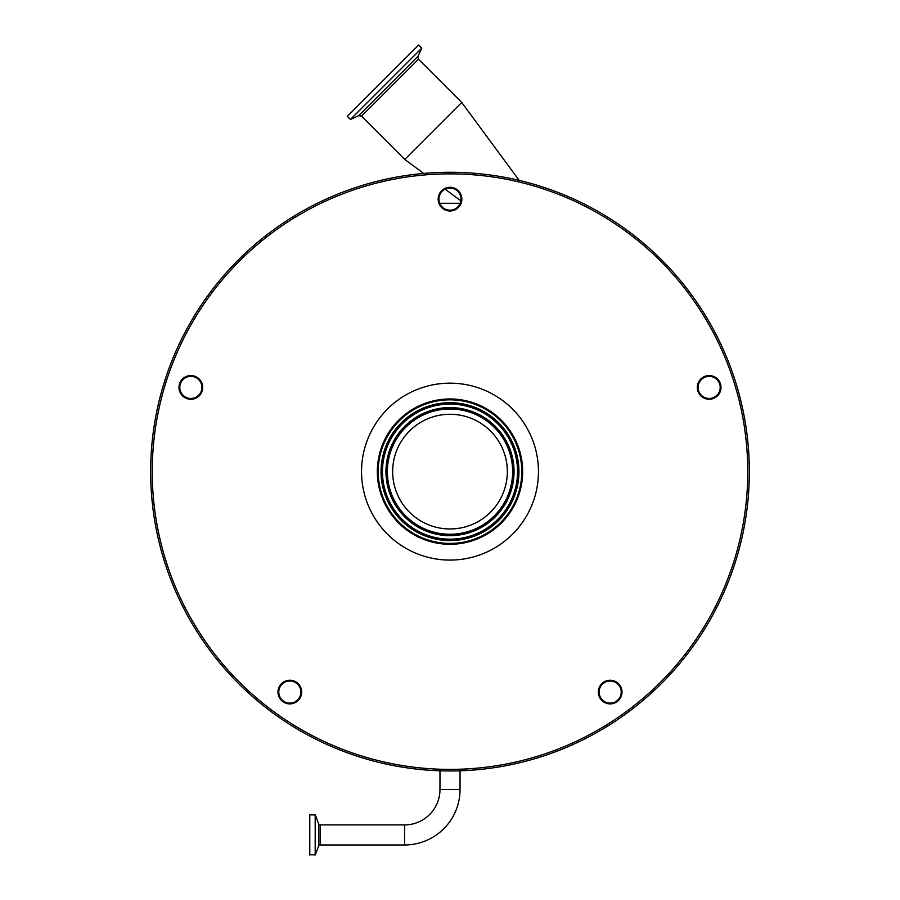 <?xml version="1.0" encoding="UTF-8"?>
<svg xmlns="http://www.w3.org/2000/svg" width="900" height="900" viewBox="0 0 900 900"><rect width="100%" height="100%" fill="white"/><g stroke="black" fill="none" stroke-linecap="round" stroke-linejoin="round"><path stroke-width="1.35" d="M377.336 471.623A72.664 72.664 0 0 1 450 398.959A72.664 72.664 0 0 1 522.664 471.623A72.664 72.664 0 0 1 450 544.286A72.664 72.664 0 0 1 377.336 471.623M190.856 375.57A11.846 11.846 0 0 0 178.999 387.428A11.846 11.846 0 0 0 190.856 399.274A11.846 11.846 0 0 0 202.703 387.428A11.846 11.846 0 0 0 190.856 375.57M190.856 376.369A11.059 11.059 0 0 0 179.797 387.428A11.059 11.059 0 0 0 190.856 398.475A11.059 11.059 0 0 0 201.904 387.428A11.059 11.059 0 0 0 190.856 376.369M289.834 680.22A11.846 11.846 0 0 0 277.988 692.066A11.846 11.846 0 0 0 289.834 703.913A11.846 11.846 0 0 0 301.68 692.066A11.846 11.846 0 0 0 289.834 680.22M289.834 681.008A11.059 11.059 0 0 0 278.775 692.066A11.059 11.059 0 0 0 289.834 703.125A11.059 11.059 0 0 0 300.892 692.066A11.059 11.059 0 0 0 289.834 681.008M610.166 680.22A11.846 11.846 0 0 0 598.32 692.066A11.846 11.846 0 0 0 610.166 703.913A11.846 11.846 0 0 0 622.012 692.066A11.846 11.846 0 0 0 610.166 680.22M610.166 681.008A11.059 11.059 0 0 0 599.107 692.066A11.059 11.059 0 0 0 610.166 703.125A11.059 11.059 0 0 0 621.225 692.066A11.059 11.059 0 0 0 610.166 681.008M709.144 375.57A11.846 11.846 0 0 0 697.298 387.428A11.846 11.846 0 0 0 709.144 399.274A11.846 11.846 0 0 0 721.001 387.428A11.846 11.846 0 0 0 709.144 375.57M709.144 376.369A11.059 11.059 0 0 0 698.096 387.428A11.059 11.059 0 0 0 709.144 398.475A11.059 11.059 0 0 0 720.202 387.428A11.059 11.059 0 0 0 709.144 376.369M438.154 199.136A11.846 11.846 0 0 0 450 210.982A11.846 11.846 0 0 0 461.846 199.136A11.846 11.846 0 0 0 450 187.29A11.846 11.846 0 0 0 438.154 199.136M438.941 199.136A11.059 11.059 0 0 0 450 210.195A11.059 11.059 0 0 0 461.059 199.136A11.059 11.059 0 0 0 450 188.078A11.059 11.059 0 0 0 438.941 199.136M150.66 471.623A299.34 299.34 0 0 1 450 172.282A299.34 299.34 0 0 1 749.34 471.623A299.34 299.34 0 0 1 450 770.962A299.34 299.34 0 0 1 150.66 471.623A299.34 299.34 0 0 0 450 770.962A299.34 299.34 0 0 0 749.34 471.623M400.714 500.929A57.341 57.341 0 0 1 420.694 422.336A57.341 57.341 0 0 1 499.286 442.316A57.341 57.341 0 0 1 479.306 520.909A57.341 57.341 0 0 1 400.714 500.929M511.706 434.925A71.797 71.797 0 0 1 486.697 533.329A71.797 71.797 0 0 1 388.294 508.32A71.797 71.797 0 0 1 413.303 409.916A71.797 71.797 0 0 1 511.706 434.925M404.584 844.965L404.584 824.906L320.096 824.906L320.096 844.965L404.584 844.965A55.44 55.44 0 0 0 460.035 789.525L439.965 789.525L439.965 770.794M404.584 824.906A35.381 35.381 0 0 0 439.965 789.525M439.751 203.287L460.249 203.287M309.78 855L309.78 814.883L309.566 854.798L315.382 854.865L315.191 814.883L315.191 855M350.426 119.498L347.299 116.37L418.669 45L421.796 48.127L350.426 119.498L358.65 115.672L417.96 56.351L418.466 59.209L461.734 102.465L404.764 159.435L423.754 173.441M538.459 471.623A88.459 88.459 0 0 1 450 560.081A88.459 88.459 0 0 1 361.541 471.623A88.459 88.459 0 0 1 450 383.164A88.459 88.459 0 0 1 538.459 471.623M747.765 471.623A297.765 297.765 0 0 0 450 173.869A297.765 297.765 0 0 0 152.235 471.623A297.765 297.765 0 0 0 450 769.387A297.765 297.765 0 0 0 747.765 471.623M503.831 439.616A62.629 62.629 0 0 1 482.017 525.454A62.629 62.629 0 0 1 396.169 503.64A62.629 62.629 0 0 1 417.983 417.791A62.629 62.629 0 0 1 503.831 439.616M504.832 439.02A63.799 63.799 0 0 1 482.614 526.466A63.799 63.799 0 0 1 395.168 504.236A63.799 63.799 0 0 1 417.386 416.79A63.799 63.799 0 0 1 504.832 439.02M505.046 438.896A64.035 64.035 0 0 1 482.738 526.669A64.035 64.035 0 0 1 394.954 504.36A64.035 64.035 0 0 1 417.262 416.576A64.035 64.035 0 0 1 505.046 438.896M391.95 506.149A67.545 67.545 0 0 1 415.474 413.572A67.545 67.545 0 0 1 508.05 437.108A67.545 67.545 0 0 1 484.526 529.684A67.545 67.545 0 0 1 391.95 506.149M391.736 506.272A67.781 67.781 0 0 1 415.35 413.37A67.781 67.781 0 0 1 508.264 436.984A67.781 67.781 0 0 1 484.65 529.886A67.781 67.781 0 0 1 391.736 506.272M509.265 436.387A68.951 68.951 0 0 1 485.246 530.887A68.951 68.951 0 0 1 390.735 506.869A68.951 68.951 0 0 1 414.754 412.358A68.951 68.951 0 0 1 509.265 436.387M315.382 815.018L318.611 823.871L318.611 846.011L315.382 854.865M418.466 59.209L361.496 116.168L404.764 159.435M309.78 814.883L315.191 814.883M320.096 844.965L318.611 846.011M460.924 200.846L445.14 189.203M460.035 789.525L460.035 770.794M318.611 823.871L320.096 824.906M417.96 56.351L421.796 48.127M358.65 115.672L361.496 116.168M519.188 180.394L461.734 102.465"/></g></svg>
